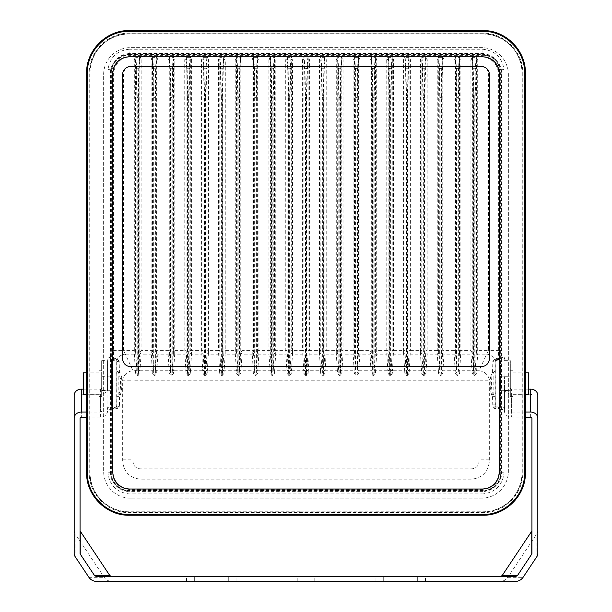 <?xml version="1.0" encoding="UTF-8"?>
<svg xmlns="http://www.w3.org/2000/svg" width="612" height="612" viewBox="0 0 612 612"><rect width="100%" height="100%" fill="white"/><g stroke="black" fill="none" stroke-linecap="round" stroke-linejoin="round"><path stroke-width="0.46" stroke-dasharray="3.06 2.29" d="M130.494 366.557A7.857 7.857 0 0 1 122.63 358.701L122.63 74.48A7.857 7.857 0 0 1 130.494 66.616L481.506 66.616A7.857 7.857 0 0 1 489.371 74.48L489.371 358.701A7.857 7.857 0 0 1 481.506 366.557L130.494 366.557L481.506 366.557A7.857 7.857 0 0 0 489.371 358.701L489.371 74.48A7.857 7.857 0 0 0 481.506 66.616L130.494 66.616A7.857 7.857 0 0 0 122.63 74.48L122.63 358.701A7.857 7.857 0 0 0 130.494 366.557M83.339 372.846L83.339 394.327M98.922 377.153L98.922 396.415L98.922 377.153M101.676 377.153L101.676 396.415L101.676 377.153M101.676 376.839L101.676 390.326L101.676 376.839L111.629 376.839L111.629 390.326L111.629 376.839M98.922 378.201L98.922 394.327L98.922 378.201M522.77 73.165L522.77 472.648C523.314 493.991 504.166 513.147 482.822 512.596L129.178 512.596C107.834 513.147 88.686 493.991 89.23 472.648L89.23 73.165C88.686 51.821 107.834 32.673 129.178 33.216L482.822 33.216C504.166 32.673 523.314 51.821 522.77 73.165M300.01 511.831L482.822 511.938A39.29 39.29 0 0 0 522.112 472.648C522.671 493.654 503.829 512.504 482.822 511.961L129.178 511.961C108.171 512.504 89.329 493.654 89.872 472.648L89.872 73.165C89.329 52.158 108.171 33.316 129.178 33.859L482.822 33.859C503.829 33.316 522.671 52.158 522.128 73.165L522.128 472.648L522.112 73.165A39.29 39.29 0 0 0 482.822 33.874L129.178 33.874A39.29 39.29 0 0 0 89.888 73.165L89.888 472.648L90.048 73.165A39.13 39.13 0 0 1 97.545 50.13L97.897 49.587A39.176 39.176 0 0 1 105.601 41.884L106.144 41.532A39.13 39.13 0 0 1 129.178 34.035L300.637 33.989L129.178 33.874M499.193 73.073L499.193 472.739M129.086 56.794L482.914 56.794M112.807 472.739L112.807 73.073M482.914 489.019L129.086 489.019M528.661 394.327L528.661 372.846M513.078 377.153L513.078 396.415L513.078 377.153M510.324 377.153L510.324 396.415L510.324 377.153M510.324 390.326L510.324 376.839L510.324 390.326L500.371 390.326L500.371 376.839L500.371 390.326M513.078 378.201L513.078 394.327L513.078 378.201M482.822 55.348C491.673 54.583 501.404 64.314 500.639 73.165L500.639 472.648C501.404 481.499 491.673 491.237 482.822 490.464L129.178 490.464C120.327 491.237 110.596 481.499 111.361 472.648L111.361 73.165C110.596 64.314 120.327 54.583 129.178 55.348L129.178 54.873L482.822 54.873L129.178 54.958A18.215 18.215 0 0 0 110.971 73.165L110.887 73.165A18.291 18.291 0 0 1 129.178 54.873L129.178 54.483C119.898 53.68 109.693 63.885 110.497 73.165L110.497 472.648C109.693 481.927 119.898 492.132 129.178 491.329L129.178 490.939L482.822 490.939A18.291 18.291 0 0 0 501.113 472.648L501.113 73.165A18.291 18.291 0 0 0 482.822 54.873L482.822 54.483C492.102 53.68 502.307 63.885 501.503 73.165L501.503 472.648C502.307 481.927 492.102 492.132 482.822 491.329L482.822 490.862A18.215 18.215 0 0 0 501.029 472.648L501.029 73.165A18.215 18.215 0 0 0 482.822 54.958L482.822 55.348L129.178 55.348M300.63 511.823L482.822 511.777A39.13 39.13 0 0 0 505.856 504.28L506.399 503.936A39.176 39.176 0 0 0 514.103 496.233L514.455 495.682A39.13 39.13 0 0 0 521.952 472.648L521.952 73.165A39.13 39.13 0 0 0 514.455 50.13L514.103 49.587A39.176 39.176 0 0 0 506.399 41.884L505.856 41.532A39.13 39.13 0 0 0 482.822 34.035L300.637 33.989M300.01 511.777L129.178 511.777A39.13 39.13 0 0 1 106.144 504.28L105.601 503.936A39.176 39.176 0 0 1 97.897 496.233L97.545 495.682A39.13 39.13 0 0 1 90.048 472.648M311.99 511.777L311.37 511.823M506.399 503.936L505.856 504.28M514.455 495.682L514.103 496.233M521.998 278.276L521.952 472.648M521.952 266.916L521.998 267.543M514.103 49.587L514.455 50.13M505.856 41.532L506.399 41.884M311.363 33.989L482.822 33.874M129.178 511.938A39.29 39.29 0 0 1 89.888 472.648M489.325 459.842L479.081 459.842C479.158 465.946 476.136 468.968 470.016 468.907L141.984 468.907C135.864 468.968 132.842 465.946 132.919 459.842L132.919 380.236L122.675 380.236L122.675 461.609C123.907 472.074 129.759 477.918 140.225 479.158L471.776 479.158C482.195 477.903 488.047 472.051 489.325 461.609L489.325 380.236L490.426 377.826C489.799 385.774 490.288 391.596 491.887 395.306L492.538 396.637L492.836 407.248L494.504 408.441L499.599 408.961L499.591 472.648C498.428 482.654 492.836 488.246 482.822 489.416L129.178 489.416C119.172 488.223 113.58 482.638 112.409 472.648L112.401 408.961A1.308 1.27 -117.5 0 0 111.851 407.913L107.919 410.185L112.524 408.961A1.308 1.278 114.7 0 0 111.935 407.852L112.287 407.776A1.308 1.278 80.7 0 1 113.564 409.084L112.524 408.961M479.081 459.842L479.081 380.236L489.325 380.236A10.48 9.325 24.5 0 0 479.081 370.742L486.639 354.157A10.48 9.325 -155.5 0 1 495.131 358.992L492.851 361.332L492.584 370.696L490.426 377.826A1.308 0.604 6.3 0 0 491.711 378.43C491.88 375.516 492.369 373.634 493.165 372.785L495.016 371.147A1.308 1.117 -161.6 0 1 492.538 370.918M492.538 396.637L495.131 396.637L493.165 394.074A1.308 1.209 149.2 0 0 491.887 395.306M491.933 371.752A1.308 1.232 45.5 0 0 493.165 372.785L493.165 394.074C492.056 392.154 491.474 388.658 491.405 383.586L491.711 378.43M500.149 359.259A1.308 1.27 -117.5 0 1 499.599 358.204L498.206 358.119A1.308 1.278 80.7 0 0 499.484 359.428L504.081 356.98L504.005 69.531C502.108 57.429 495.093 50.674 482.967 49.266L129.033 49.266L129.178 53.504L482.822 53.504C492.66 54.552 498.244 60.014 499.568 69.89L499.599 358.204L504.081 356.98L504.954 359.879L504.954 407.286L500.371 407.286L500.065 407.852L495.789 407.133L495.23 406.552C494.167 405.702 493.371 405.932 492.836 407.248M495.23 406.552L495.131 360.629A1.308 1.04 180 0 1 492.851 361.332M492.538 404.838L495.131 404.838L495.131 406.154M504.954 359.879L500.371 359.879L500.371 407.286L500.371 361.003A0.658 0.658 -0 0 0 499.713 360.346L495.789 360.346L495.789 407.133A1.308 1.278 99.3 0 0 494.504 408.441M495.154 406.322A0.658 0.658 -0 0 0 495.789 406.819L499.713 406.819L499.713 407.776A1.308 1.278 99.3 0 0 498.436 409.084M500.149 407.913L504.081 410.185L499.599 408.961A1.308 1.27 -62.5 0 1 500.149 407.913L500.065 407.852A1.308 1.278 65.3 0 0 499.476 408.961M499.476 358.204A1.308 1.278 -65.3 0 0 500.065 359.32L500.371 361.003M492.584 370.696A1.308 0.658 0 0 0 494.037 371.14A1.308 0.658 0 0 0 495.131 370.482L495.131 360.629L496.194 359.711A1.308 1.193 85.6 0 1 495.131 358.992L498.206 358.119L498.658 350.6L498.658 73.157C497.021 63.189 491.046 57.574 480.734 56.319L476.228 56.319L476.128 57.605L472.479 57.605L472.387 56.319L459.398 56.319L459.298 57.605L455.649 57.605L455.558 56.319L442.568 56.319L442.468 57.605L438.819 57.605L438.728 56.319L425.738 56.319L425.638 57.605L421.989 57.605L421.89 56.319L408.9 56.319L408.808 57.605L405.159 57.605L405.06 56.319L392.07 56.319L391.978 57.605L388.329 57.605L388.23 56.319L375.24 56.319L375.148 57.605L371.499 57.605L371.4 56.319L358.41 56.319L358.318 57.605L354.669 57.605L354.57 56.319L341.58 56.319L341.488 57.605L337.832 57.605L337.74 56.319L324.75 56.319L324.658 57.605L321.002 57.605L320.91 56.319L307.92 56.319L307.828 57.605L306 57.605L306 53.504M500.371 406.161A0.658 0.658 180 0 1 499.713 406.819L499.713 359.389A1.308 1.278 -99.3 0 1 498.436 358.081M305.533 375.439L303.827 373.289L303.713 370.742A1.308 1.186 -3.6 0 0 305.021 369.556L305.533 375.439L306.467 375.439L308.173 373.289L308.287 370.742L320.543 370.742L320.657 373.289L322.363 375.439L323.297 375.439L325.003 373.289L325.117 370.742L337.373 370.742L337.487 373.289L339.193 375.439L340.134 375.439L341.833 373.289L341.947 370.742L354.203 370.742L354.317 373.289L356.023 375.439L356.964 375.439L358.663 373.289L358.777 370.742L371.033 370.742L371.147 373.289L372.853 375.439L373.794 375.439L375.493 373.289L375.607 370.742L387.87 370.742L387.977 373.289L389.683 375.439L390.624 375.439L392.323 373.289L392.437 370.742L404.7 370.742L404.815 373.289L406.513 375.439L407.454 375.439L409.153 373.289L409.267 370.742L421.53 370.742L421.645 373.289L423.343 375.439L424.284 375.439L425.983 373.289L426.097 370.742L438.36 370.742L438.475 373.289L440.173 375.439L441.114 375.439L442.813 373.289L442.927 370.742L455.19 370.742L455.305 373.289L457.003 375.439L457.944 375.439L459.65 373.289L459.757 370.742L472.02 370.742L472.135 373.289L473.833 375.439L474.774 375.439L476.48 373.289L477.643 354.157L486.639 354.157L488.407 350.6L498.658 350.6M477.643 354.157L476.587 352.696L477.689 350.6L488.407 350.6L488.407 73.914C487.596 67.955 484.023 65.331 477.689 66.027L477.765 59.731L476.228 56.319L476.45 58.943A1.308 0.788 1.3 0 0 477.765 59.731M120.067 371.752A1.308 1.232 134.5 0 1 118.835 372.785L118.835 394.074A1.308 1.209 30.8 0 1 120.113 395.306L119.462 396.637L119.462 404.838L116.869 404.838L116.869 396.637C117.45 394.931 118.108 394.082 118.835 394.074C119.937 392.17 120.526 388.674 120.595 383.586L120.289 378.43L118.835 372.785L116.984 371.147A1.308 1.117 -18.4 0 0 119.462 370.918L122.675 380.236A10.48 9.325 155.5 0 1 132.919 370.742L132.919 380.236L479.081 380.236L479.081 370.742L476.595 370.742A1.308 1.186 -176.4 0 1 475.279 369.556L474.774 374.835L473.833 374.835L472.227 352.267L472.387 56.319L470.85 59.731L470.919 66.027L460.859 66.027L460.928 59.731L459.398 56.319L459.62 58.943A1.308 0.788 1.3 0 0 460.928 59.731M441.619 369.556L441.504 97.385L442.79 58.943L442.721 350.6L441.619 369.556A1.308 1.186 -176.4 0 0 442.927 370.742L443.983 354.157L454.135 354.157L455.19 370.742A1.308 1.186 -3.6 0 0 456.498 369.556L455.397 350.6L455.558 56.319L454.02 59.731L454.089 66.027L444.029 66.027L444.098 59.731L442.568 56.319L442.79 58.943A1.308 0.788 1.3 0 0 444.098 59.731M424.789 369.556L424.674 97.385L425.96 58.943L425.891 350.6L424.789 369.556A1.308 1.186 -176.4 0 0 426.097 370.742L427.153 354.157L437.305 354.157L438.36 370.742A1.308 1.186 -3.6 0 0 439.668 369.556L438.567 350.6L438.728 56.319L437.19 59.731L437.259 66.027L427.199 66.027L427.268 59.731L425.738 56.319L425.96 58.943A1.308 0.788 1.3 0 0 427.268 59.731M425.983 373.289A1.308 0.864 1.5 0 1 424.674 372.425L424.284 374.835L423.343 374.835L422.953 372.425L421.737 350.6L421.89 56.319L420.36 59.731L420.429 66.027L410.369 66.027L410.438 59.731L408.9 56.319L409.13 58.943A1.308 0.788 1.3 0 0 410.438 59.731M409.153 373.289A1.308 0.864 1.5 0 1 407.844 372.425L407.844 97.385L408.418 68.605L409.13 58.943L409.015 352.971A1.308 1.186 -176.4 0 0 410.323 354.157L420.475 354.157L420.429 350.6L410.369 350.6L409.267 370.742A1.308 1.186 -176.4 0 1 407.959 369.556L407.454 374.835L406.513 374.835L406.123 372.425L404.907 350.6L405.06 56.319L403.53 59.731L403.599 66.027L393.539 66.027L393.608 59.731L392.07 56.319L392.3 58.943A1.308 0.788 1.3 0 0 393.608 59.731M371.499 57.605L372.28 68.238L372.853 97.385L374.184 97.385L374.758 68.605L375.47 58.943L375.401 352.267L374.299 369.556A1.308 1.186 -176.4 0 0 375.607 370.742L376.663 354.157L386.815 354.157L387.87 370.742A1.308 1.186 -3.6 0 0 389.178 369.556L388.077 350.6L388.23 56.319L386.7 59.731L386.769 66.027L376.709 66.027L376.778 59.731L375.24 56.319L375.47 58.943A1.308 0.788 1.3 0 0 376.778 59.731M357.469 369.556L357.354 97.385L357.928 68.605L358.64 58.943L358.571 350.6L357.469 369.556A1.308 1.186 -176.4 0 0 358.777 370.742L359.833 354.157L369.985 354.157L371.033 370.742A1.308 1.186 -3.6 0 0 372.348 369.556L371.247 352.267L371.4 56.319L369.862 59.731L369.939 66.027L359.879 66.027L359.948 59.731L358.41 56.319L358.64 58.943A1.308 0.788 1.3 0 0 359.948 59.731M354.463 352.971A1.308 1.186 176.4 0 1 353.147 354.157L353.109 350.6L343.049 350.6L343.003 354.157L353.147 354.157L354.203 370.742A1.308 1.186 -3.6 0 0 355.518 369.556L354.417 350.6L354.57 56.319L353.032 59.731L353.109 66.027L343.049 66.027L343.118 59.731L341.58 56.319L341.81 58.943A1.308 0.788 1.3 0 0 343.118 59.731M337.832 57.605L338.612 68.238L340.708 68.238L340.134 97.385L340.524 97.385L341.098 68.605L341.81 58.943L341.695 352.971A1.308 1.186 -176.4 0 0 343.003 354.157L341.947 370.742A1.308 1.186 -176.4 0 1 340.639 369.556L340.134 374.835L339.193 374.835L338.796 372.425L337.587 350.6L337.74 56.319L336.202 59.731L336.279 66.027L326.219 66.027L326.288 59.731L324.75 56.319L324.98 58.943A1.308 0.788 1.3 0 0 326.288 59.731M325.003 373.289A1.308 0.864 1.5 0 1 323.694 372.425L323.694 97.385L324.268 68.605L324.98 58.943L324.865 352.971A1.308 1.186 -176.4 0 0 326.173 354.157L336.317 354.157L336.279 350.6L326.219 350.6L325.117 370.742A1.308 1.186 -176.4 0 1 323.809 369.556L323.297 374.835L322.363 374.835L321.966 372.425L320.757 350.6L320.91 56.319L319.372 59.731L319.441 66.027L309.389 66.027L309.458 59.731L307.92 56.319L308.15 58.943A1.308 0.788 1.3 0 0 309.458 59.731M135.52 373.289L134.357 354.157L135.619 352.267L137.226 374.835L137.226 97.385L136.652 68.238L136.254 68.605L136.836 97.385L138.167 97.385L138.167 374.835L138.557 372.425A1.308 0.864 1.5 0 0 139.865 373.289L138.167 375.439L137.226 375.439L135.52 373.289A1.308 0.864 178.5 0 0 136.836 372.425L136.836 97.385M303.827 373.289A1.308 0.864 178.5 0 0 305.136 372.425L305.136 97.385L304.562 68.605L303.85 58.943A1.308 0.788 178.7 0 1 302.542 59.731L304.08 56.319L303.919 66.027L302.611 66.027L302.611 350.6L303.919 350.6L303.965 352.971A1.308 1.186 -3.6 0 1 302.657 354.157L292.513 354.157L292.559 350.6L302.611 350.6L303.713 370.742L291.457 370.742L291.343 373.289L289.637 375.439L288.703 375.439L286.997 373.289L286.883 370.742L274.627 370.742L274.513 373.289L272.807 375.439L271.866 375.439L270.167 373.289L270.053 370.742L257.797 370.742L257.683 373.289L255.977 375.439L255.036 375.439L253.337 373.289L253.223 370.742L240.967 370.742L240.853 373.289L239.147 375.439L238.206 375.439L236.507 373.289L236.393 370.742L224.13 370.742L224.023 373.289L222.317 375.439L221.376 375.439L219.677 373.289L219.563 370.742L207.3 370.742L207.185 373.289L205.487 375.439L204.546 375.439L202.847 373.289L202.733 370.742L190.47 370.742L190.355 373.289L188.657 375.439L187.716 375.439L186.017 373.289L185.903 370.742L173.64 370.742L173.525 373.289L171.827 375.439L170.886 375.439L169.187 373.289L169.073 370.742L156.81 370.742L156.695 373.289L154.997 375.439L154.056 375.439L152.35 373.289L152.243 370.742L139.98 370.742L139.865 373.289M307.438 68.605L308.15 58.943L308.035 352.971A1.308 1.186 -176.4 0 0 309.343 354.157L319.487 354.157L319.441 350.6L309.389 350.6L308.287 370.742A1.308 1.186 -176.4 0 1 306.979 369.556L306.467 374.835L305.533 374.835L305.533 97.385L304.952 68.238L307.438 68.605L306.864 97.385L306.467 97.385L307.048 68.238L307.828 57.605M306.864 97.385L306.864 372.425A1.308 0.864 1.5 0 0 308.173 373.289M321.002 57.605L321.782 68.238L321.392 68.605L321.966 97.385L321.966 372.425A1.308 0.864 178.5 0 1 320.657 373.289M340.134 375.439L340.134 97.385L339.193 97.385L338.612 68.238L338.222 68.605L338.796 97.385L338.796 372.425A1.308 0.864 178.5 0 1 337.487 373.289M340.524 97.385L340.524 372.425A1.308 0.864 1.5 0 0 341.833 373.289M358.663 373.289A1.308 0.864 1.5 0 1 357.354 372.425L356.964 374.835L356.023 374.835L355.626 372.425A1.308 0.864 178.5 0 1 354.317 373.289M374.299 369.556L373.794 374.835L372.853 374.835L372.463 372.425A1.308 0.864 178.5 0 1 371.147 373.289M374.184 97.385L374.184 372.425A1.308 0.864 1.5 0 0 375.493 373.289M392.323 373.289A1.308 0.864 1.5 0 1 391.014 372.425L391.014 97.385L391.588 68.605L392.3 58.943L392.185 352.971A1.308 1.186 -176.4 0 0 393.493 354.157L403.645 354.157L403.599 350.6L393.539 350.6L392.437 370.742A1.308 1.186 -176.4 0 1 391.129 369.556L390.624 374.835L389.683 374.835L389.293 372.425A1.308 0.864 178.5 0 1 387.977 373.289M405.159 57.605L405.94 68.238L405.542 68.605L406.123 97.385L406.123 372.425A1.308 0.864 178.5 0 1 404.815 373.289M421.989 57.605L422.77 68.238L422.372 68.605L422.953 97.385L422.953 372.425A1.308 0.864 178.5 0 1 421.645 373.289M442.813 373.289A1.308 0.864 1.5 0 1 441.504 372.425L441.114 374.835L440.173 374.835L439.783 372.425A1.308 0.864 178.5 0 1 438.475 373.289M472.227 66.027L470.919 66.027L470.919 350.6L460.859 350.6L459.757 370.742A1.308 1.186 -176.4 0 1 458.449 369.556L457.944 374.835L457.003 374.835L456.613 372.425A1.308 0.864 178.5 0 1 455.305 373.289M459.551 66.027L459.551 350.6L460.859 350.6L460.859 66.027L459.551 66.027L459.62 58.943L458.334 97.385L458.334 372.425A1.308 0.864 1.5 0 0 459.65 373.289M472.479 57.605L473.26 68.238L472.869 68.605L473.443 97.385L473.443 372.425A1.308 0.864 178.5 0 1 472.135 373.289M477.689 350.6L477.689 66.027L476.381 66.027L476.45 58.943L475.164 97.385L475.164 372.425A1.308 0.864 1.5 0 0 476.48 373.289M495.131 370.482L495.131 370.497A1.966 1.966 180 0 1 495.016 371.147L495.131 404.838M495.131 361.003A0.658 0.658 -0 0 1 495.789 360.346L495.789 359.741A1.308 1.186 -94.2 0 1 494.748 359.053M496.194 359.711L499.484 359.428M475.164 97.385L474.774 97.385L475.348 68.238L475.746 68.605M476.128 57.605L475.348 68.238L473.26 68.238L473.833 97.385L474.774 97.385L474.774 375.439M472.869 68.605L472.158 58.943A1.308 0.788 178.7 0 1 470.85 59.731M458.334 97.385L457.944 97.385L458.518 68.238L458.916 68.605M455.649 57.605L456.43 68.238L457.003 97.385L457.003 375.439M456.498 369.556L456.613 97.385L456.039 68.605L455.328 58.943A1.308 0.788 178.7 0 1 454.02 59.731M441.504 97.385L441.114 97.385L441.688 68.238L442.086 68.605M438.819 57.605L439.6 68.238L440.173 97.385L440.173 375.439M439.668 369.556L439.783 97.385L439.209 68.605L438.498 58.943A1.308 0.788 178.7 0 1 437.19 59.731M424.674 97.385L424.284 97.385L424.858 68.238L425.256 68.605M425.638 57.605L424.858 68.238L422.77 68.238L423.343 97.385L422.953 97.385M422.372 68.605L421.668 58.943A1.308 0.788 178.7 0 1 420.36 59.731M407.844 97.385L407.454 97.385L408.028 68.238L408.418 68.605M408.808 57.605L408.028 68.238L405.94 68.238L406.513 97.385L406.123 97.385M405.542 68.605L404.838 58.943A1.308 0.788 178.7 0 1 403.53 59.731M391.014 97.385L390.624 97.385L391.198 68.238L391.588 68.605M388.329 57.605L389.11 68.238L389.683 97.385L389.683 375.439M389.178 369.556L389.293 97.385L388.008 58.943A1.308 0.788 178.7 0 1 386.7 59.731M373.794 375.439L373.794 97.385L374.368 68.238L375.148 57.605M372.348 369.556L372.463 97.385L371.178 58.943A1.308 0.788 178.7 0 1 369.862 59.731M357.354 97.385L356.964 97.385L357.538 68.238L357.928 68.605M354.669 57.605L355.45 68.238L356.023 97.385L356.023 375.439M355.518 369.556L355.626 97.385L354.348 58.943A1.308 0.788 178.7 0 1 353.032 59.731M338.222 68.605L337.51 58.943A1.308 0.788 178.7 0 1 336.202 59.731M323.694 97.385L323.297 97.385L323.878 68.238L324.268 68.605M324.658 57.605L323.878 68.238L321.782 68.238L322.363 97.385L321.966 97.385M321.392 68.605L320.68 58.943A1.308 0.788 178.7 0 1 319.372 59.731M369.985 354.157L371.04 352.696L369.939 350.6L359.879 350.6L359.879 66.027L358.571 66.027M358.525 352.971A1.308 1.186 -176.4 0 0 359.833 354.157L359.879 350.6L358.571 350.6M371.247 352.267L371.04 352.696M376.663 354.157L375.401 352.267M388.123 352.971A1.308 1.186 176.4 0 1 386.815 354.157L386.769 350.6L376.709 350.6L375.607 352.696M438.613 352.971A1.308 1.186 176.4 0 1 437.305 354.157L437.259 350.6L427.199 350.6L427.199 66.027L425.891 66.027M425.845 352.971A1.308 1.186 -176.4 0 0 427.153 354.157L427.199 350.6L425.891 350.6M455.443 352.971A1.308 1.186 176.4 0 1 454.135 354.157L454.089 350.6L444.029 350.6L444.029 66.027L442.721 66.027M442.675 352.971A1.308 1.186 -176.4 0 0 443.983 354.157L444.029 350.6L442.721 350.6M459.551 350.6L459.505 352.971A1.308 1.186 -176.4 0 0 460.813 354.157L470.965 354.157L472.02 352.696L470.919 350.6M472.227 352.267L472.02 352.696M476.381 66.027L476.587 352.696M111.629 406.161L111.629 359.879L111.629 406.161A0.658 0.658 0 0 0 112.287 406.819L112.287 407.776L116.211 407.133L112.287 406.819L112.287 359.389A1.308 1.278 -80.7 0 0 113.564 358.081L113.342 73.157C115.614 62.485 121.589 56.87 131.266 56.319L135.772 56.319L135.55 58.943A1.308 0.788 178.7 0 1 134.235 59.731L135.772 56.319L135.872 57.605L139.521 57.605L139.613 56.319L139.842 58.943L139.131 68.605L138.557 97.385L138.557 372.425L139.773 352.267L139.842 58.943A1.308 0.788 1.3 0 0 141.15 59.731L141.081 350.6L151.141 350.6L152.243 370.742A1.308 1.186 -3.6 0 0 153.551 369.556L154.056 374.835L154.056 97.385L155.387 97.385L155.961 68.605L155.57 68.238L154.997 97.385L154.997 374.835L156.557 352.971A1.308 1.186 3.6 0 0 157.865 354.157L157.911 350.6L156.603 350.6L156.672 58.943A1.308 0.788 1.3 0 0 157.98 59.731L157.911 350.6L169.279 350.6L170.886 374.835L170.886 97.385L170.312 68.238L169.914 68.605L170.496 97.385L171.827 97.385L171.827 374.835L172.217 372.425A1.308 0.864 1.5 0 0 173.525 373.289M155.961 68.605L156.442 56.319L169.432 56.319L169.21 58.943A1.308 0.788 178.7 0 1 167.902 59.731L169.432 56.319L169.532 57.605L173.181 57.605L172.4 68.238L172.791 68.605L172.217 97.385L172.217 372.425L173.387 352.971A1.308 1.186 3.6 0 0 174.695 354.157L174.741 350.6L173.433 350.6L173.502 58.943A1.308 0.788 1.3 0 0 174.81 59.731L174.741 350.6L186.109 350.6L187.716 374.835L187.716 97.385L187.142 68.238L186.744 68.605L187.326 97.385L188.657 97.385L188.657 374.835L189.047 372.425A1.308 0.864 1.5 0 0 190.355 373.289M219.677 373.289A1.308 0.864 178.5 0 0 220.986 372.425L220.986 97.385L220.412 68.605L219.7 58.943A1.308 0.788 178.7 0 1 218.392 59.731L219.93 56.319L219.769 66.027L218.461 66.027L218.461 350.6L219.769 350.6L219.815 352.971A1.308 1.186 -3.6 0 1 218.507 354.157L208.355 354.157L208.401 350.6L218.461 350.6L219.563 370.742A1.308 1.186 -3.6 0 0 220.871 369.556L221.376 374.835L221.376 97.385L222.707 97.385L223.288 68.605L222.89 68.238L222.317 97.385L222.317 374.835L223.877 352.971A1.308 1.186 3.6 0 0 225.185 354.157L225.231 350.6L223.923 350.6L223.992 58.943A1.308 0.788 1.3 0 0 225.3 59.731L225.231 350.6L235.291 350.6L236.393 352.696L236.599 352.267L238.206 374.835L238.206 97.385L237.632 68.238L237.242 68.605L237.816 97.385L239.147 97.385L239.147 374.835L239.537 372.425A1.308 0.864 1.5 0 0 240.853 373.289M223.288 68.605L223.77 56.319L236.76 56.319L236.53 58.943A1.308 0.788 178.7 0 1 235.222 59.731L236.76 56.319L236.852 57.605L240.501 57.605L239.72 68.238L240.118 68.605L239.537 97.385L239.537 372.425L240.753 352.267L240.822 58.943A1.308 0.788 1.3 0 0 242.138 59.731L242.061 350.6L252.121 350.6L253.223 370.742A1.308 1.186 -3.6 0 0 254.531 369.556L255.036 374.835L255.036 97.385L256.374 97.385L256.948 68.605L256.55 68.238L255.977 97.385L255.977 374.835L257.537 352.971A1.308 1.186 3.6 0 0 258.853 354.157L258.891 350.6L257.583 350.6L257.652 58.943A1.308 0.788 1.3 0 0 258.968 59.731L258.891 350.6L268.951 350.6L268.997 354.157A1.308 1.186 -3.6 0 0 270.305 352.971L271.866 374.835L271.866 97.385L271.476 97.385L270.902 68.605L271.292 68.238L271.866 97.385L272.807 97.385L272.807 374.835L273.204 372.425A1.308 0.864 1.5 0 0 274.513 373.289M288.191 369.556A1.308 1.186 -3.6 0 1 286.883 370.742L285.781 350.6L287.089 350.6L288.703 374.835L288.703 97.385L288.122 68.238L287.732 68.605L288.306 97.385L289.637 97.385L289.637 374.835L290.034 372.425A1.308 0.864 1.5 0 0 291.343 373.289M287.135 352.971A1.308 1.186 -3.6 0 1 285.827 354.157L275.683 354.157L275.721 350.6L274.413 350.6L274.49 58.943A1.308 0.788 1.3 0 0 275.798 59.731L275.721 350.6L285.781 350.6L285.712 59.731L287.25 56.319L287.089 66.027L274.413 66.027M240.753 352.267L240.96 352.696L242.061 350.6M236.852 57.605L237.632 68.238L239.72 68.238L239.147 97.385L239.537 97.385M204.041 369.556A1.308 1.186 -3.6 0 1 202.733 370.742L201.631 350.6L202.939 350.6L204.546 374.835L204.546 97.385L203.972 68.238L203.582 68.605L204.156 97.385L205.487 97.385L205.487 374.835L205.877 372.425A1.308 0.864 1.5 0 0 207.185 373.289M202.985 352.971A1.308 1.186 -3.6 0 1 201.677 354.157L191.525 354.157L191.571 350.6L190.263 350.6L190.332 58.943A1.308 0.788 1.3 0 0 191.64 59.731L191.571 350.6L201.631 350.6L201.562 59.731L203.1 56.319L202.939 66.027L190.263 66.027M187.211 369.556A1.308 1.186 -3.6 0 1 185.903 370.742L184.801 350.6L184.732 59.731L186.262 56.319L186.109 66.027L173.433 66.027M169.532 57.605L170.312 68.238L172.4 68.238L171.827 97.385L172.217 97.385M170.381 369.556A1.308 1.186 -3.6 0 1 169.073 370.742L167.971 350.6L167.902 59.731M139.773 352.267L139.98 352.696L141.081 350.6M134.357 354.157L125.361 354.157L123.593 350.6L134.311 350.6L135.413 352.696M116.869 370.482L116.869 360.629A1.308 1.04 0 0 0 119.149 361.332L119.416 370.696A1.308 0.658 180 0 1 117.963 371.14A1.308 0.658 180 0 1 116.869 370.482L116.869 370.497A1.966 1.966 -0 0 0 116.984 371.147L116.869 383.586L116.869 360.629L116.211 359.741L111.935 359.32L111.629 359.879L107.046 359.879L107.046 407.286L111.629 407.286L111.851 407.913M152.35 373.289A1.308 0.864 178.5 0 0 153.666 372.425L153.666 97.385L152.38 58.943A1.308 0.788 178.7 0 1 151.072 59.731L152.602 56.319L152.449 66.027L151.141 66.027L151.141 350.6L152.449 350.6L152.495 352.971A1.308 1.186 -3.6 0 1 151.187 354.157L141.035 354.157L139.98 352.696M237.701 369.556A1.308 1.186 -3.6 0 1 236.393 370.742L235.337 354.157L236.393 352.696M237.242 68.605L236.53 58.943L236.599 352.267M253.337 373.289A1.308 0.864 178.5 0 0 254.646 372.425L254.646 97.385L254.072 68.605L253.36 58.943A1.308 0.788 178.7 0 1 252.052 59.731L253.59 56.319L253.429 66.027L252.121 66.027L252.121 350.6L253.429 350.6L253.475 352.971A1.308 1.186 -3.6 0 1 252.167 354.157L242.015 354.157L240.96 352.696M270.902 68.605L270.19 58.943A1.308 0.788 178.7 0 1 268.882 59.731L270.42 56.319L270.305 352.971M291.243 66.027L292.559 66.027L292.559 350.6L291.243 350.6L291.32 58.943A1.308 0.788 1.3 0 0 292.628 59.731L292.559 66.027L302.611 66.027L302.542 59.731M290.608 68.605L290.218 68.238L289.637 97.385L290.034 97.385L291.09 56.319L292.628 59.731M287.732 68.605L287.02 58.943A1.308 0.788 178.7 0 1 285.712 59.731M273.778 68.605L273.388 68.238L272.807 97.385L273.204 97.385L274.26 56.319L275.798 59.731M270.259 350.6L268.951 350.6L268.882 59.731M256.948 68.605L257.43 56.319L258.968 59.731M254.646 97.385L255.036 97.385L254.462 68.238L254.072 68.605M240.753 66.027L252.121 66.027L252.052 59.731M240.118 68.605L240.6 56.319L242.138 59.731M235.291 350.6L235.222 59.731M206.458 68.605L206.06 68.238L205.487 97.385L205.877 97.385L207.162 58.943A1.308 0.788 1.3 0 0 208.47 59.731L208.401 350.6L207.093 350.6L206.94 56.319L219.93 56.319L220.022 57.605L223.671 57.605L223.77 56.319L225.3 59.731M220.986 97.385L221.376 97.385L220.802 68.238L220.412 68.605M207.093 66.027L218.461 66.027L218.392 59.731M189.628 68.605L189.23 68.238L188.657 97.385L189.047 97.385L190.11 56.319L203.1 56.319L203.192 57.605L206.841 57.605L206.94 56.319L208.47 59.731M203.582 68.605L202.87 58.943A1.308 0.788 178.7 0 1 201.562 59.731M172.791 68.605L173.273 56.319L186.262 56.319L186.362 57.605L190.011 57.605L190.11 56.319L191.64 59.731M186.744 68.605L186.04 58.943A1.308 0.788 178.7 0 1 184.732 59.731M173.181 57.605L173.273 56.319L174.81 59.731M169.914 68.605L169.21 58.943L169.279 66.027L156.603 66.027M139.804 57.719A1.308 0.987 -22.2 0 0 140.745 57.903L139.613 56.319L152.602 56.319L152.702 57.605L156.351 57.605L156.442 56.319L157.98 59.731M153.666 97.385L154.056 97.385L153.482 68.238L153.084 68.605M139.773 66.027L151.141 66.027L151.072 59.731M140.745 57.903L141.15 59.731M139.131 68.605L138.74 68.238L138.167 97.385L138.557 97.385M136.254 68.605L135.55 58.943L135.619 352.267M135.619 66.027L134.311 66.027L134.235 59.731M136.721 369.556A1.308 1.186 -3.6 0 1 135.405 370.742L132.919 370.742L125.361 354.157A10.48 9.325 -24.5 0 0 116.869 358.992L113.794 358.119A1.308 1.278 99.3 0 1 112.516 359.428M111.629 361.003A0.658 0.658 180 0 1 112.287 360.346L116.211 360.346L116.211 359.741A1.308 1.186 -85.8 0 0 117.252 359.053L116.869 358.992A1.308 1.193 94.4 0 1 115.806 359.711M129.178 53.504C119.325 54.575 113.74 60.037 112.432 69.89L112.401 358.204L107.919 356.98L111.851 359.259A1.308 1.27 -62.5 0 0 112.401 358.204L113.564 358.081M116.77 406.552C117.818 405.748 118.621 405.986 119.164 407.248L117.496 408.441A1.308 1.278 80.7 0 0 116.211 407.133L116.869 406.154L116.869 383.586L116.869 396.637L119.462 396.637M116.869 404.838L116.869 406.154M117.252 359.053L119.149 361.332M120.113 395.306C121.712 391.596 122.201 385.774 121.574 377.826A1.308 0.604 173.7 0 1 120.289 378.43M155.387 97.385L155.387 372.425A1.308 0.864 1.5 0 0 156.695 373.289M170.496 97.385L170.496 372.425A1.308 0.864 178.5 0 1 169.187 373.289M187.326 97.385L187.326 372.425A1.308 0.864 178.5 0 1 186.017 373.289M204.156 97.385L204.156 372.425A1.308 0.864 178.5 0 1 202.847 373.289M222.707 97.385L222.707 372.425A1.308 0.864 1.5 0 0 224.023 373.289M237.816 97.385L237.816 372.425A1.308 0.864 178.5 0 1 236.507 373.289M256.374 97.385L256.374 372.425A1.308 0.864 1.5 0 0 257.683 373.289M271.476 97.385L271.476 372.425A1.308 0.864 178.5 0 1 270.167 373.289M288.306 97.385L288.306 372.425A1.308 0.864 178.5 0 1 286.997 373.289M240.501 57.605L240.6 56.319L253.59 56.319L253.682 57.605L257.331 57.605L257.43 56.319L270.42 56.319L270.512 57.605L274.168 57.605L274.26 56.319L287.25 56.319L287.342 57.605L290.998 57.605L291.09 56.319L304.08 56.319L304.172 57.605L306 57.605M111.851 359.259L111.935 359.32A1.308 1.278 -114.7 0 0 112.524 358.204M117.496 408.441L113.564 409.084M119.462 404.838L119.164 407.248M106.144 41.532L105.601 41.884M97.897 49.587L97.545 50.13M90.048 266.916L90.002 267.543M90.002 278.276L89.995 472.648A39.183 39.183 0 0 0 97.499 495.712L97.897 496.233M105.601 503.936L106.144 504.28M510.324 377.627L510.324 390.456L510.324 377.627M504.433 389.538L504.433 376.709L504.433 389.538M510.324 388L510.324 360.659L510.324 388A1.308 1.132 180 0 0 511.632 389.14L528.661 389.14M525.387 412.06L511.632 412.06A1.308 1.132 0 0 1 510.324 410.927M83.339 389.14L100.368 389.14A1.308 1.132 180 0 0 101.676 388L101.676 360.659L101.676 388M101.676 410.927A1.308 1.132 0 0 1 100.368 412.06L86.613 412.06M107.567 377.627L107.567 390.456L107.567 377.627M101.676 389.538L101.676 376.709L101.676 389.538M107.567 388L107.567 360.659L107.567 388A7.206 6.242 0 0 1 100.368 394.243L81.373 394.243A1.308 1.132 180 0 0 80.065 395.375L80.065 553.531M80.065 418.294L80.065 395.375M531.935 553.531L531.935 418.294M531.935 395.375A1.308 1.132 180 0 0 530.627 394.243L511.632 394.243A7.206 6.242 0 0 1 504.433 388L504.433 410.927A7.206 6.242 180 0 0 511.632 417.162L525.387 417.162M504.433 410.927L504.433 388M537.826 395.375L537.826 553.531M537.826 530.612A7.206 6.242 0 0 1 536.862 533.733L507.807 577.315C505.933 579.908 503.454 581.27 500.371 581.4L111.629 581.4C108.546 581.27 106.067 579.908 104.193 577.315L75.138 533.733A7.206 6.242 0 0 1 74.174 530.612L74.174 395.375M515.648 581.4L500.371 581.4M111.629 581.4L96.352 581.4M74.174 553.531L74.174 530.612M86.613 417.162L100.368 417.162A7.206 6.242 180 0 0 107.567 410.927M417.33 581.4L375.087 581.4L425.516 581.4L417.33 581.4L417.33 576.297L375.087 576.297L425.516 576.297L417.33 576.297L417.33 581.4M306 581.4L314.185 581.4L306 581.4M194.67 581.4L236.913 581.4L186.484 581.4L194.67 581.4L194.67 576.297L236.913 576.297L186.484 576.297L194.67 576.297L194.67 581.4M95.893 576.297L516.107 576.297M306 576.297L314.185 576.297L306 576.297M130.494 498.191A26.852 26.852 0 0 1 103.642 471.339L103.642 74.48A26.852 26.852 0 0 1 130.494 47.629L481.506 47.629A26.852 26.852 0 0 1 508.358 74.48L508.358 471.339A26.852 26.852 0 0 1 481.506 498.191L130.494 498.191L481.506 498.191A26.852 26.852 0 0 0 508.358 471.339L508.358 74.48A26.852 26.852 0 0 0 481.506 47.629L130.494 47.629A26.852 26.852 0 0 0 103.642 74.48L103.642 471.339A26.852 26.852 0 0 0 130.494 498.191M129.178 490.464L129.178 490.862L482.822 490.862L482.822 490.464M500.639 472.648L501.503 472.648M500.639 73.165L501.503 73.165M111.361 472.648L110.971 472.648A18.215 18.215 0 0 0 129.178 490.862L129.178 490.939A18.291 18.291 0 0 1 110.887 472.648L110.887 73.165L110.497 73.165M129.178 54.483L482.822 54.483M482.822 491.329L129.178 491.329M311.99 511.831L482.822 511.938M482.822 511.777L482.822 511.831A39.183 39.183 0 0 0 505.887 504.326M522.112 472.648L522.005 472.648A39.183 39.183 0 0 1 514.501 495.712M522.005 266.916L522.112 73.165M521.952 73.165L522.005 73.165A39.183 39.183 0 0 0 514.501 50.1M505.887 41.486A39.183 39.183 0 0 0 482.822 33.981L482.822 34.035M129.033 49.266C116.907 50.674 109.892 57.429 107.995 69.531L107.919 356.98L107.046 359.879M107.046 407.286L107.919 410.185L107.941 472.839C109.51 485.278 116.525 492.293 128.987 493.892L483.013 493.892L482.822 489.416M504.954 407.286L504.081 410.185L504.058 472.839C502.49 485.278 495.475 492.293 483.013 493.892M306 479.158L306 489.424M504.058 472.839L499.591 472.648M504.005 69.531L499.568 69.89M482.967 49.266L482.822 53.504M456.039 68.605L458.518 68.238L459.298 57.605M439.209 68.605L441.688 68.238L442.468 57.605M388.712 68.605L391.198 68.238L391.978 57.605M371.882 68.605L374.758 68.605M355.052 68.605L357.538 68.238L358.318 57.605M341.098 68.605L340.708 68.238L341.488 57.605M304.562 68.605L304.952 68.238L304.172 57.605M305.136 97.385L306.467 97.385L306.467 375.439M320.795 352.971A1.308 1.186 -3.6 0 1 319.487 354.157L320.543 370.742A1.308 1.186 176.4 0 0 321.851 369.556M323.297 375.439L323.297 97.385L322.363 97.385L322.363 375.439M337.633 352.971A1.308 1.186 -3.6 0 1 336.317 354.157L337.373 370.742A1.308 1.186 176.4 0 0 338.681 369.556M338.796 97.385L339.193 97.385L339.193 375.439M355.626 97.385L356.964 97.385L356.964 375.439M372.463 97.385L372.853 97.385L372.853 375.439M389.293 97.385L390.624 97.385L390.624 375.439M404.953 352.971A1.308 1.186 -3.6 0 1 403.645 354.157L404.7 370.742A1.308 1.186 176.4 0 0 406.008 369.556M407.454 375.439L407.454 97.385L406.513 97.385L406.513 375.439M421.783 352.971A1.308 1.186 -3.6 0 1 420.475 354.157L421.53 370.742A1.308 1.186 176.4 0 0 422.838 369.556M424.284 375.439L424.284 97.385L423.343 97.385L423.343 375.439M439.783 97.385L441.114 97.385L441.114 375.439M456.613 97.385L457.944 97.385L457.944 375.439M470.965 354.157L472.02 370.742A1.308 1.186 176.4 0 0 473.328 369.556M473.443 97.385L473.833 97.385L473.833 375.439M477.352 57.903A1.308 0.987 157.8 0 1 476.411 57.719M476.381 352.267L475.279 369.556M472.196 57.719A1.308 0.987 -157.8 0 1 471.255 57.903M460.522 57.903A1.308 0.987 157.8 0 1 459.581 57.719M459.505 352.971L458.449 369.556M455.366 57.719A1.308 0.987 -157.8 0 1 454.425 57.903M455.397 66.027L454.089 66.027L454.089 350.6L455.397 350.6M443.692 57.903A1.308 0.987 157.8 0 1 442.751 57.719M438.536 57.719A1.308 0.987 -157.8 0 1 437.595 57.903M438.567 66.027L437.259 66.027L437.259 350.6L438.567 350.6M426.862 57.903A1.308 0.987 157.8 0 1 425.921 57.719M421.706 57.719A1.308 0.987 -157.8 0 1 420.765 57.903M421.737 66.027L420.429 66.027L420.429 350.6L421.737 350.6M409.061 350.6L410.369 350.6L410.369 66.027L409.061 66.027M410.032 57.903A1.308 0.987 157.8 0 1 409.091 57.719M409.015 352.971L407.959 369.556M404.876 57.719A1.308 0.987 -157.8 0 1 403.935 57.903M404.907 66.027L403.599 66.027L403.599 350.6L404.907 350.6M392.231 350.6L393.539 350.6L393.539 66.027L392.231 66.027M393.202 57.903A1.308 0.987 157.8 0 1 392.261 57.719M392.185 352.971L391.129 369.556M388.046 57.719A1.308 0.987 -157.8 0 1 387.105 57.903M388.077 66.027L386.769 66.027L386.769 350.6L388.077 350.6M376.709 350.6L376.709 66.027L375.401 66.027M375.431 57.719A1.308 0.987 -22.2 0 0 376.372 57.903M371.216 57.719A1.308 0.987 -157.8 0 1 370.275 57.903M371.247 66.027L369.939 66.027L369.939 350.6M359.542 57.903A1.308 0.987 157.8 0 1 358.601 57.719M354.386 57.719A1.308 0.987 -157.8 0 1 353.438 57.903M354.417 66.027L353.109 66.027L353.109 350.6L354.417 350.6M341.741 350.6L343.049 350.6L343.049 66.027L341.741 66.027M341.771 57.719A1.308 0.987 -22.2 0 0 342.712 57.903M337.556 57.719A1.308 0.987 -157.8 0 1 336.608 57.903M337.587 66.027L336.279 66.027L336.279 350.6L337.587 350.6M324.911 350.6L326.219 350.6L326.219 66.027L324.911 66.027M325.882 57.903A1.308 0.987 157.8 0 1 324.941 57.719M324.865 352.971L323.809 369.556M320.719 57.719A1.308 0.987 -157.8 0 1 319.778 57.903M320.757 66.027L319.441 66.027L319.441 350.6L320.757 350.6M308.081 350.6L309.389 350.6L309.389 66.027L308.081 66.027M309.052 57.903A1.308 0.987 157.8 0 1 308.111 57.719M308.035 352.971L306.979 369.556M341.695 352.971L340.639 369.556M156.557 352.971L156.603 350.6M173.387 352.971L173.433 350.6M223.877 352.971L223.923 350.6M257.537 352.971L257.583 350.6M303.919 66.027L303.919 350.6M290.034 97.385L290.149 369.556A1.308 1.186 3.6 0 0 291.457 370.742L292.513 354.157A1.308 1.186 -176.4 0 1 291.205 352.971L291.243 350.6M287.089 66.027L287.089 350.6M273.204 97.385L273.319 369.556A1.308 1.186 3.6 0 0 274.627 370.742L275.683 354.157A1.308 1.186 -176.4 0 1 274.367 352.971L274.413 350.6M257.583 66.027L270.259 66.027M253.429 66.027L253.429 350.6M223.923 66.027L236.599 66.027M219.769 66.027L219.769 350.6M205.877 97.385L205.992 369.556A1.308 1.186 3.6 0 0 207.3 370.742L208.355 354.157A1.308 1.186 -176.4 0 1 207.047 352.971L207.093 350.6M202.939 66.027L202.939 350.6M189.047 97.385L189.162 369.556A1.308 1.186 3.6 0 0 190.47 370.742L191.525 354.157A1.308 1.186 -176.4 0 1 190.217 352.971L190.263 350.6M172.332 369.556A1.308 1.186 -176.4 0 0 173.64 370.742L174.695 354.157L184.847 354.157A1.308 1.186 -3.6 0 0 186.155 352.971M186.109 66.027L186.109 350.6M155.502 369.556A1.308 1.186 -176.4 0 0 156.81 370.742L157.865 354.157L168.017 354.157A1.308 1.186 -3.6 0 0 169.325 352.971M169.279 66.027L169.279 350.6M152.449 66.027L152.449 350.6M134.311 350.6L134.311 66.027C127.977 65.331 124.404 67.955 123.593 73.914L123.593 350.6L113.342 350.6M116.846 406.322A0.658 0.658 180 0 1 116.211 406.819L116.211 360.346A0.658 0.658 180 0 1 116.869 361.003M137.226 375.439L137.226 374.835L138.167 374.835L138.167 375.439M138.672 369.556A1.308 1.186 3.6 0 0 139.98 370.742L141.035 354.157M152.495 352.971L153.551 369.556M154.056 375.439L154.056 374.835L154.997 374.835L154.997 375.439M170.886 375.439L170.886 374.835L171.827 374.835L171.827 375.439M187.716 375.439L187.716 374.835L188.657 374.835L188.657 375.439M189.162 369.556L190.217 352.971M204.546 375.439L204.546 374.835L205.487 374.835L205.487 375.439M205.992 369.556L207.047 352.971M219.815 352.971L220.871 369.556M221.376 375.439L221.376 374.835L222.317 374.835L222.317 375.439M235.337 354.157L225.185 354.157L224.13 370.742A1.308 1.186 -176.4 0 1 222.822 369.556M238.206 375.439L238.206 374.835L239.147 374.835L239.147 375.439M242.015 354.157L240.967 370.742A1.308 1.186 -176.4 0 1 239.652 369.556M253.475 352.971L254.531 369.556M255.036 375.439L255.036 374.835L255.977 374.835L255.977 375.439M271.361 369.556A1.308 1.186 -3.6 0 1 270.053 370.742L268.997 354.157L258.853 354.157L257.797 370.742A1.308 1.186 -176.4 0 1 256.482 369.556M271.866 375.439L271.866 374.835L272.807 374.835L272.807 375.439M273.319 369.556L274.367 352.971M288.703 375.439L288.703 374.835L289.637 374.835L289.637 375.439M290.149 369.556L291.205 352.971M303.965 352.971L305.021 369.556M302.948 57.903A1.308 0.987 22.2 0 0 303.889 57.719M291.281 57.719A1.308 0.987 -22.2 0 0 292.222 57.903M290.998 57.605L290.218 68.238L288.122 68.238L287.342 57.605M286.118 57.903A1.308 0.987 22.2 0 0 287.059 57.719M274.444 57.719A1.308 0.987 -22.2 0 0 275.392 57.903M274.168 57.605L273.388 68.238L271.292 68.238L270.512 57.605M270.229 57.719A1.308 0.987 -157.8 0 1 269.288 57.903M257.614 57.719A1.308 0.987 -22.2 0 0 258.562 57.903M257.331 57.605L256.55 68.238L254.462 68.238L253.682 57.605M252.458 57.903A1.308 0.987 22.2 0 0 253.399 57.719M240.784 57.719A1.308 0.987 -22.2 0 0 241.725 57.903M236.569 57.719A1.308 0.987 -157.8 0 1 235.628 57.903M223.954 57.719A1.308 0.987 -22.2 0 0 224.895 57.903M223.671 57.605L222.89 68.238L220.802 68.238L220.022 57.605M218.798 57.903A1.308 0.987 22.2 0 0 219.739 57.719M207.124 57.719A1.308 0.987 -22.2 0 0 208.065 57.903M206.841 57.605L206.06 68.238L203.972 68.238L203.192 57.605M201.968 57.903A1.308 0.987 22.2 0 0 202.909 57.719M190.294 57.719A1.308 0.987 -22.2 0 0 191.235 57.903M190.011 57.605L189.23 68.238L187.142 68.238L186.362 57.605M185.138 57.903A1.308 0.987 22.2 0 0 186.079 57.719M173.464 57.719A1.308 0.987 -22.2 0 0 174.405 57.903M168.308 57.903A1.308 0.987 22.2 0 0 169.249 57.719M156.634 57.719A1.308 0.987 -22.2 0 0 157.575 57.903M156.351 57.605L155.57 68.238L153.482 68.238L152.702 57.605M151.478 57.903A1.308 0.987 22.2 0 0 152.419 57.719M139.521 57.605L138.74 68.238L136.652 68.238L135.872 57.605M134.648 57.903A1.308 0.987 22.2 0 0 135.589 57.719M111.361 73.165L110.971 73.165L110.971 472.648L110.497 472.648M107.995 69.531L112.432 69.89M128.987 493.892L129.178 489.416M107.941 472.839L112.409 472.648M122.675 459.842L132.919 459.842M129.178 34.035L129.178 33.981A39.183 39.183 0 0 0 106.113 41.486M97.499 50.1A39.183 39.183 0 0 0 89.995 73.165L89.888 73.165M90.048 73.165L89.995 266.916M106.113 504.326A39.183 39.183 0 0 0 129.178 511.831L129.178 511.777M511.632 412.06L511.632 389.14M100.368 389.14L100.368 412.06M81.373 394.243L81.373 417.162M530.627 417.162L530.627 394.243M511.632 394.243L511.632 417.162M510.324 395.046L504.433 395.046M536.862 556.652L536.862 533.733M507.807 577.315L523.092 577.315M88.908 577.315L104.193 577.315M75.138 533.733L75.138 556.652M107.567 395.046L101.676 395.046M100.368 417.162L100.368 394.243M504.433 372.119L510.324 372.119M101.676 372.119L107.567 372.119M383.273 576.297L383.273 581.4L383.273 576.297M228.727 576.297L228.727 581.4L228.727 576.297M101.676 370.75L98.922 370.75M101.676 396.415L98.922 396.415M98.922 372.846L86.613 372.846M98.922 394.327L86.613 394.327M111.629 390.326L101.676 390.326M510.324 396.415L513.078 396.415M510.324 370.75L513.078 370.75M513.078 394.327L525.387 394.327M513.078 372.846L525.387 372.846M500.371 376.839L510.324 376.839M504.433 390.456L510.324 390.456M101.676 390.456L107.567 390.456M375.087 581.4L375.087 576.297M425.516 581.4L425.516 576.297M314.185 581.4L314.185 576.297M236.913 581.4L236.913 576.297M186.484 581.4L186.484 576.297M504.433 376.709L510.324 376.709M101.676 376.709L107.567 376.709M504.433 360.659L510.324 360.659M101.676 360.659L107.567 360.659M297.815 581.4L297.815 576.297"/><path stroke-width="0.92" d="M489.371 358.701A7.857 7.857 0 0 1 481.506 366.557L130.494 366.557A7.857 7.857 0 0 1 122.63 358.701L122.63 74.48A7.857 7.857 0 0 1 130.494 66.616L481.506 66.616A7.857 7.857 0 0 1 489.371 74.48L489.371 358.701L489.371 74.48A7.857 7.857 0 0 0 481.506 66.616L130.494 66.616A7.857 7.857 0 0 0 122.63 74.48L122.63 358.701A7.857 7.857 0 0 0 130.494 366.557L481.506 366.557A7.857 7.857 0 0 0 489.371 358.701M86.613 394.327L83.339 394.327L83.339 372.846L86.613 372.846M524.629 73.165L524.629 472.648C525.203 494.993 505.16 515.036 482.822 514.462L129.178 514.462C106.84 515.036 86.797 494.993 87.371 472.648L87.371 73.165C86.797 50.827 106.84 30.784 129.178 31.357L482.822 31.357C505.16 30.784 525.203 50.827 524.629 73.165M482.822 56.794C492.767 57.765 498.222 63.22 499.193 73.165L499.193 472.648C498.222 482.593 492.767 488.047 482.822 489.019L129.178 489.019C119.233 488.047 113.778 482.593 112.807 472.648L112.807 73.165C113.778 63.22 119.233 57.765 129.178 56.794L482.822 56.794M525.387 472.648C525.976 495.391 505.566 515.801 482.822 515.212L129.178 515.212C106.434 515.801 86.024 495.391 86.613 472.648L86.613 73.165C86.024 50.421 106.434 30.011 129.178 30.6L482.822 30.6C505.566 30.011 525.976 50.421 525.387 73.165L525.387 472.648M482.914 56.794L486.012 57.107M486.104 57.13L489.08 58.041M489.141 58.064L494.397 61.59M494.442 61.636L497.946 66.899M497.984 66.991L498.879 69.975M498.902 70.112L499.193 73.073M112.807 73.073L113.121 69.975M113.144 69.875L114.054 66.907M114.077 66.846L117.603 61.59M117.642 61.552L122.913 58.041M123.004 58.002L125.988 57.107M126.126 57.084L129.086 56.794M129.086 489.019L125.988 488.705M125.896 488.69L122.92 487.772M122.859 487.749L117.603 484.222M117.565 484.184L114.054 478.913M114.016 478.821L113.121 475.845M113.098 475.7L112.807 472.739M499.193 472.739L498.879 475.845M498.857 475.937L497.946 478.913M497.923 478.967L494.397 484.222M494.358 484.268L489.087 487.772M488.996 487.81L486.012 488.705M485.874 488.736L482.914 489.019M525.387 372.846L528.661 372.846L528.661 394.327L525.387 394.327M525.387 417.162L530.627 417.162A1.308 1.132 0 0 1 531.935 418.294L531.935 553.531A1.308 1.132 0 0 1 531.759 554.097L517.461 575.555L516.107 576.297L95.893 576.297L94.539 575.555L80.241 554.097A1.308 1.132 -0 0 1 80.065 553.531L80.065 418.294A1.308 1.132 -0 0 1 81.373 417.162L86.613 417.162M80.065 530.612A1.308 1.132 180 0 0 80.241 531.178L109.823 575.555L111.177 576.297M500.823 576.297L502.177 575.555L531.759 531.178A1.308 1.132 180 0 0 531.935 530.612M528.661 389.14L530.627 389.14A7.206 6.242 0 0 1 537.826 395.375L537.826 418.294A7.206 6.242 180 0 0 530.627 412.06L525.387 412.06M86.613 412.06L81.373 412.06L81.373 389.14A7.206 6.242 0 0 0 74.174 395.375L74.174 553.531A7.206 6.242 180 0 0 75.138 556.652L88.908 577.315C90.79 579.908 93.269 581.27 96.352 581.4L515.648 581.4C518.731 581.27 521.21 579.908 523.092 577.315L536.862 556.652A7.206 6.242 180 0 0 537.826 553.531L537.826 418.294M81.373 412.06A7.206 6.242 180 0 0 74.174 418.294M81.373 389.14L83.339 389.14M80.241 554.097L80.241 531.178M531.759 531.178L531.759 554.097M530.627 389.14L530.627 412.06M94.539 575.555L109.823 575.555M502.177 575.555L517.461 575.555"/></g></svg>
